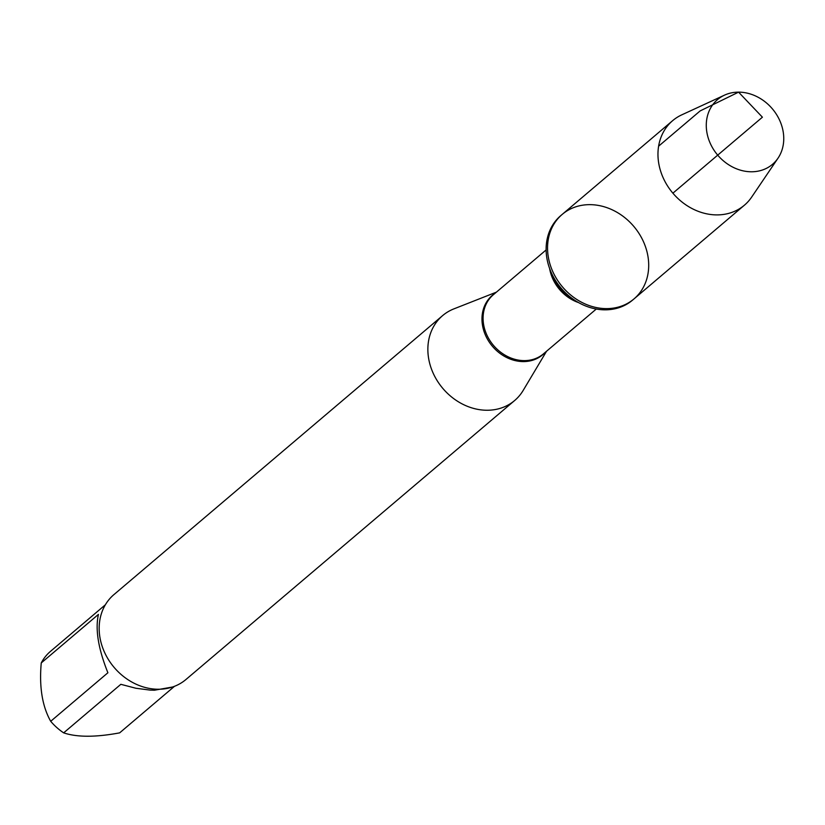 <?xml version="1.0" encoding="UTF-8"?>
<svg xmlns="http://www.w3.org/2000/svg" width="825" height="825" viewBox="0 0 825 825"><rect width="100%" height="100%" fill="white"/><g stroke="black" fill="none" stroke-linecap="round" stroke-linejoin="round"><path stroke-width="1.24" d="M560.825 215.572A55.44 46.757 49.7 0 0 551.152 272.343A55.44 46.757 49.7 0 0 575.004 300.434A55.44 46.757 49.7 0 0 632.579 300.114L634.002 298.908A55.44 46.757 -130.3 0 1 562.475 286.904A55.44 46.757 -130.3 0 1 562.248 214.366A55.44 46.757 -130.3 0 1 589.71 204.652A55.44 46.757 -130.3 0 1 643.036 240.745A55.44 46.757 -130.3 0 1 634.002 298.908A55.44 46.757 49.7 0 1 606.54 308.622A55.44 46.757 49.7 0 1 553.214 272.528A55.44 46.757 49.7 0 1 562.248 214.366L560.825 215.572M174.508 686.297L119.656 732.858C95.7 737.344 77.034 737.344 63.659 732.858A53.439 45.076 -130.3 0 1 50.707 721.298C42.261 706.334 39.115 686.874 41.25 662.939A53.439 45.076 -130.3 0 1 50.459 651.389L105.332 604.808M172.507 687.019L154.45 690.216L150.068 690.092L135.857 688.246L120.842 684.317L63.659 732.858M50.707 721.298L107.889 672.767C98.268 648.718 95.112 629.258 98.433 614.398L41.25 662.939M546.552 351.244L523.174 390.431A55.667 46.953 -130.3 0 1 514.676 400.496A55.667 46.953 -130.3 0 1 487.101 410.252A55.667 46.953 -130.3 0 1 433.548 374.003A55.667 46.953 -130.3 0 1 442.623 315.604A55.667 46.953 -130.3 0 1 453.936 308.859L496.403 292.153M442.623 315.604L113.922 594.608A55.667 46.953 49.7 0 0 104.847 652.998A55.667 46.953 49.7 0 0 158.4 689.246A55.667 46.953 49.7 0 0 185.965 679.491L514.676 400.496M778.016 158.173L751.627 197.144A55.44 46.757 -130.3 0 1 744.418 205.188A55.44 46.757 -130.3 0 1 716.956 214.902A55.44 46.757 -130.3 0 1 663.63 178.808A55.44 46.757 -130.3 0 1 672.664 120.646A55.44 46.757 -130.3 0 1 681.77 114.85L724.515 95.143A42.467 35.815 -130.3 0 1 738.571 92.142A42.467 35.815 -130.3 0 1 777.14 115.51A42.467 35.815 -130.3 0 1 778.016 158.173A42.467 35.815 -130.3 0 1 751.462 171.775A42.467 35.815 -130.3 0 1 708.788 139.683A42.467 35.815 -130.3 0 1 724.515 95.143M672.891 193.184L762.413 117.191L738.571 92.142L700.126 110.932L658.618 146.169M545.098 352.471A38.95 32.845 -130.3 0 1 523.411 361.587A38.95 32.845 -130.3 0 1 485.162 334.465A38.95 32.845 -130.3 0 1 494.948 293.391M546.129 249.944L493.35 294.742A38.744 32.68 49.7 0 0 493.515 345.438A38.744 32.68 49.7 0 0 543.5 353.832L596.279 309.035M578.531 302.579A38.744 32.68 -130.3 0 1 549.615 268.507M551.152 272.343L553.327 277.282A39.868 33.619 49.7 0 0 570.477 297.485L575.004 300.434M672.664 120.646L562.248 214.366M744.418 205.188L634.002 298.908"/></g></svg>
